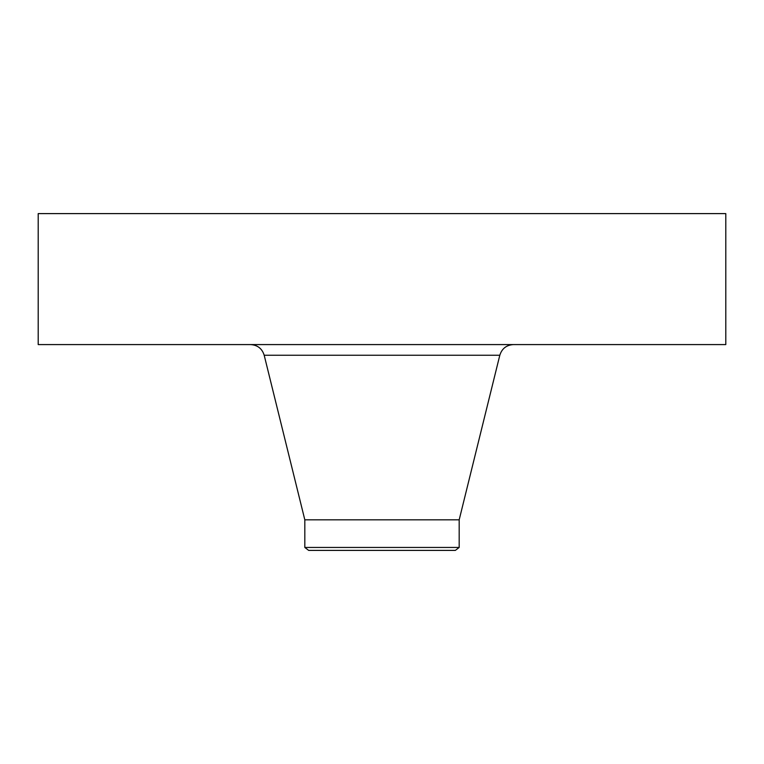 <?xml version="1.0" encoding="UTF-8"?>
<svg xmlns="http://www.w3.org/2000/svg" width="764" height="764" viewBox="0 0 764 764"><rect width="100%" height="100%" fill="white"/><g stroke="black" fill="none" stroke-linecap="round" stroke-linejoin="round"><path stroke-width="1.15" d="M38.2 213.605L725.8 213.605L725.8 344.583L38.2 344.583L38.2 213.605M304.817 547.454L459.183 547.454L455.344 550.395L308.656 550.395L304.817 547.454L304.817 519.826L459.183 519.826L499.809 355.25C501.91 348.575 506.456 345.022 513.437 344.583M304.817 519.826L264.191 355.25L499.809 355.25M264.191 355.25C262.09 348.575 257.544 345.022 250.563 344.583M459.183 547.454L459.183 519.826"/></g></svg>
